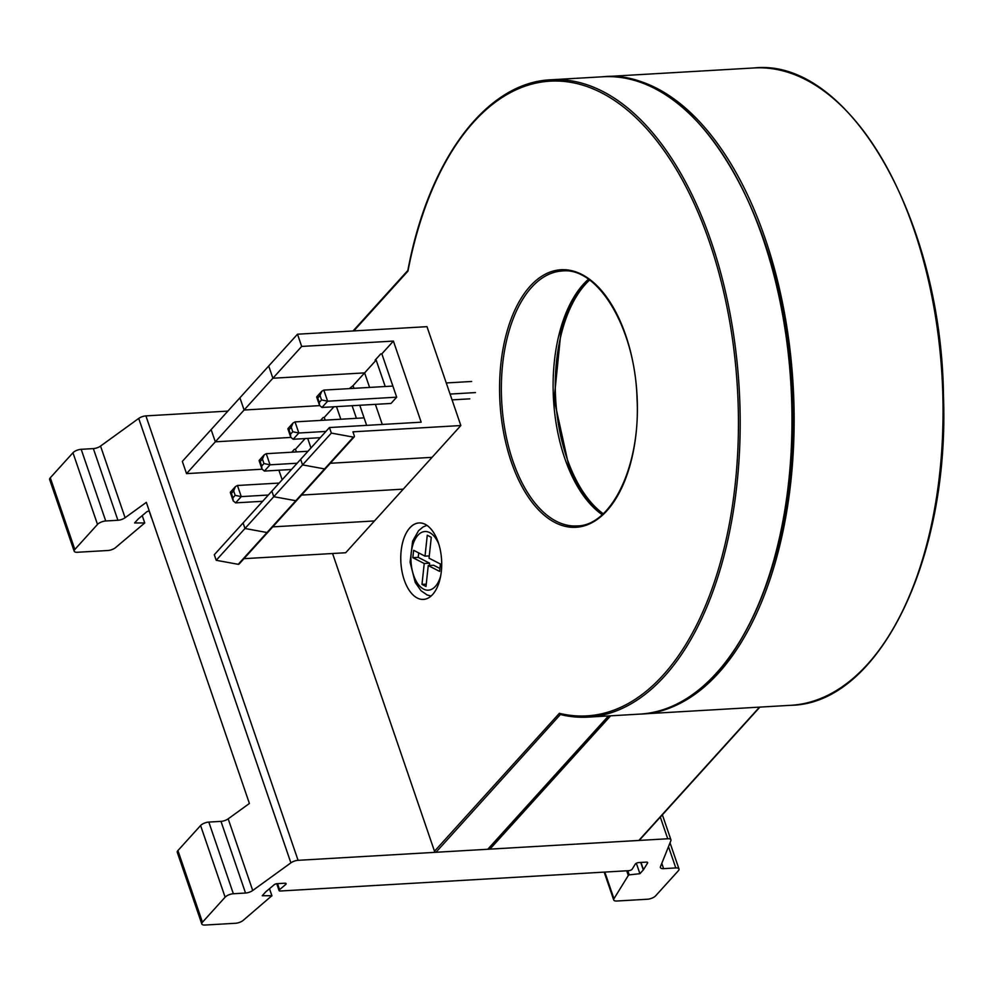 <?xml version="1.0" encoding="UTF-8"?>
<svg xmlns="http://www.w3.org/2000/svg" width="993" height="993" viewBox="0 0 993 993"><rect width="100%" height="100%" fill="white"/><g stroke="black" fill="none" stroke-linecap="round" stroke-linejoin="round"><path stroke-width="1.49" d="M488.73 848.556A1.278 0.956 42.2 0 0 489.921 849.139L610.621 715.816M759.533 707.128L638.834 840.45A1.278 0.956 42.2 0 0 639.405 840.19L759.893 707.103M638.834 840.45L489.921 849.139M636.339 863.265L639.914 873.691L629.202 874.87L627.787 870.737M269.463 888.71L271.871 895.723L262.226 895.723L265.627 891.962A2.557 1.005 161.1 0 1 265.863 891.751L274.093 884.813A2.557 1.005 161.1 0 1 277.159 883.658L284.842 883.211A2.557 1.005 161.1 0 1 286.121 883.633A2.557 1.005 161.1 0 1 285.636 884.552L279.579 889.654L277.519 883.633M142.235 515.615L144.742 522.951L134.601 522.951L138.002 519.202A2.557 1.005 161.1 0 1 138.226 518.979L146.468 512.053A2.557 1.005 161.1 0 1 149.235 510.911M626.707 870.799L628.308 875.478L629.202 874.87M93.367 448.6L81.19 449.308A6.38 2.507 -18.9 0 0 72.961 452.758L50.295 477.794A6.38 2.507 161.1 0 0 49.65 479.545L74.19 551.214A6.38 2.507 -18.9 0 1 74.835 549.464L97.5 524.416A6.38 2.507 161.1 0 1 105.73 520.977L117.906 520.27L93.367 448.6A6.38 2.507 161.1 0 0 100.554 446.068L138.722 418.425A6.38 2.507 -18.9 0 1 145.909 415.893L298.074 860.323A6.38 2.507 161.1 0 0 290.887 862.855L252.718 890.498A6.38 2.507 -18.9 0 1 245.532 893.03L233.355 893.75A6.38 2.507 161.1 0 0 225.126 897.188L202.46 922.224L177.921 850.567L200.586 825.531A6.38 2.507 -18.9 0 1 208.815 822.08L220.992 821.372A6.38 2.507 161.1 0 0 228.179 818.84L249.404 803.461L146.319 502.359L125.093 517.738A6.38 2.507 -18.9 0 1 117.906 520.27M227.881 411.102L145.909 415.893M74.19 551.214A6.38 2.507 -18.9 0 0 77.392 552.269L107.927 550.494A6.38 2.507 -18.9 0 0 115.585 547.59L144.742 522.951M271.871 895.723L243.211 920.362A6.38 2.507 -18.9 0 1 235.552 923.267L205.017 925.042A6.38 2.507 -18.9 0 1 201.815 923.986A6.38 2.507 -18.9 0 1 202.46 922.224M640.746 862.445L643.315 869.93L639.914 873.691M628.308 875.478L613.947 898.727L604.824 872.077M670.027 842.821L678.989 868.999A6.38 2.507 161.1 0 1 678.343 870.749L655.678 895.785A6.38 2.507 -18.9 0 1 647.448 899.236L616.914 901.011A6.38 2.507 -18.9 0 1 613.711 899.956A6.38 2.507 -18.9 0 1 613.947 898.727M678.989 868.999A6.38 2.507 161.1 0 0 675.786 867.932L663.609 868.639A6.38 2.507 -18.9 0 1 660.407 867.584A6.38 2.507 -18.9 0 1 660.457 866.715L670.883 840.686A6.38 2.507 161.1 0 0 670.933 839.817A6.38 2.507 161.1 0 0 667.73 838.762L298.074 860.323M647.287 862.222L647.573 863.029A2.557 1.005 161.1 0 0 647.659 862.545A2.557 1.005 161.1 0 0 646.381 862.123L638.698 862.569A2.557 1.005 161.1 0 0 635.235 864.158L632.231 869.086A2.557 1.005 -18.9 0 1 628.768 870.675L280.374 891.006A2.557 1.005 -18.9 0 1 279.083 890.572A2.557 1.005 -18.9 0 1 279.579 889.654M647.573 863.029L643.476 869.719L640.981 862.433M201.815 923.986L177.275 852.317A6.38 2.507 -18.9 0 1 177.921 850.567M432.65 594.497A38.305 20.394 86.7 0 1 423.465 599.412A38.305 20.394 86.7 0 1 402.004 571.447A38.305 20.394 86.7 0 1 409.824 527.829A38.305 20.394 86.7 0 1 419.009 522.926A38.305 20.394 86.7 0 1 440.47 550.892A38.305 20.394 86.7 0 1 432.65 594.497A38.305 20.394 -93.3 0 0 430.254 528.239A38.305 20.394 -93.3 0 0 400.812 560.76A38.305 20.394 -93.3 0 0 432.65 594.497M608.461 715.941L487.762 849.263A1.278 0.956 42.2 0 0 488.333 849.003L608.821 715.916M487.762 849.263L435.964 852.279L560.362 714.538L588.154 717.12A319.212 169.915 -93.3 0 0 739.189 388.561A319.212 169.915 -93.3 0 0 550.978 79.788C486.285 82.282 428.355 159.885 407.825 270.642M332.568 553.498L434.5 851.237A1.278 0.956 42.2 0 0 435.964 852.279M353.806 330.917L407.962 271.101A317.934 169.232 86.7 0 1 609.069 97.016A317.934 169.232 86.7 0 1 736.595 469.515A317.934 169.232 86.7 0 1 559.369 713.309L434.5 851.237M639.951 714.104C727.608 712.689 798.397 568.592 792.414 405.665C790.689 228.253 697.831 66.345 602.776 76.771A319.212 169.915 86.7 0 1 790.987 385.545A319.212 169.915 86.7 0 1 639.951 714.104L588.154 717.12A319.212 169.915 -93.3 0 1 560.635 714.575L559.369 713.309M331.352 433.097L302.567 464.898L300.668 459.337L329.453 427.536L331.352 433.097L353.384 437.119A1.278 0.956 42.2 0 0 354.352 435.964L352.937 431.831L460.839 425.538L432.054 457.339L330.334 463.272L432.054 457.339L403.27 489.139L301.537 495.073L403.27 489.139L374.473 520.94L272.752 526.873L374.473 520.94L345.688 552.741L243.968 558.674M396.679 397.175L327.628 401.209L321.546 399.943L319.274 402.45L319.56 405.429L321.955 407.465L391.006 403.443L396.679 397.175L381.846 353.843L380.766 353.918L375.093 360.174L376.173 360.111L385.222 386.513M301.686 346.433L297.503 334.207L268.706 366.007L182.34 461.397L186.523 473.624L215.32 441.823L211.124 429.609L215.32 441.823L290.837 437.416L215.32 441.823L244.104 410.022L239.921 397.808L244.104 410.022L319.622 405.628L244.104 410.022L272.889 378.234L268.706 366.007L272.889 378.234L364.617 372.884L272.889 378.234L301.686 346.433L393.402 341.083L421.169 422.186L329.453 427.536M297.503 334.207L426.99 326.66L460.839 425.538M381.846 353.843L393.402 341.083M353.98 388.337L353.049 385.644L364.617 372.884L369.595 387.431L364.617 372.884L376.173 360.111M382.28 424.458L375.391 404.35L382.28 424.458M353.384 437.119L238.221 564.322A1.278 0.956 -137.8 0 0 239.065 564.086L267.849 532.285A1.278 0.956 -137.8 0 1 267.018 532.521A1.278 0.956 42.2 0 0 267.849 532.285L325.431 468.684A1.278 0.956 -137.8 0 1 324.587 468.919L302.567 464.898L273.77 496.699L271.871 491.138L214.302 554.739L216.201 560.288L244.986 528.487L243.086 522.939L244.986 528.487L273.77 496.699L295.802 500.72A1.278 0.956 42.2 0 0 296.634 500.484A1.278 0.956 -137.8 0 1 295.802 500.72L273.77 496.699L271.871 491.138L300.668 459.337L302.567 464.898L324.587 468.919A1.278 0.956 42.2 0 0 325.431 468.684L354.216 436.883M366.653 425.364L359.776 405.268M353.049 385.644L349.35 388.611M352.118 405.715L356.425 418.314M340.81 419.232L336.49 406.621L340.81 419.232M325.183 420.138L324.264 417.445L323.184 417.507L320.565 420.411M324.264 417.445L333.933 406.77M310.97 447.955L307.706 438.422L310.97 447.955M267.018 532.521L244.986 528.487L267.018 532.521M296.398 451.939L295.48 449.246L294.4 449.308L291.768 452.212M295.48 449.246L305.136 438.571M262.053 469.217L186.523 473.624M282.173 479.756L278.909 470.223M238.221 564.322L216.201 560.288M292.997 423.03L287.995 428.554L288.975 429.808L291.234 427.3L292.997 423.03L295.033 421.901L364.083 417.867M325.927 431.434L298.831 433.01L292.761 431.744L290.49 434.251L290.763 437.23L293.171 439.266L320.267 437.69M321.794 391.23L316.792 396.753L317.76 398.007L320.019 395.499L321.794 391.23L323.817 390.1L392.88 386.066M452.063 399.881L469.788 398.851M446.267 382.95L471.65 381.473M475.448 392.583L450.065 394.072M264.212 454.831L259.21 460.355L260.178 461.596L262.45 459.101L264.212 454.831L266.248 453.702L307.979 451.256M297.143 463.222L270.046 464.811L263.964 463.545L261.705 466.04L261.978 469.031L264.386 471.067L291.47 469.49M235.428 486.62L230.426 492.156L231.394 493.397L233.653 490.89L235.428 486.62L237.451 485.49L279.182 483.057M268.358 495.023L241.262 496.612L235.18 495.346L232.908 497.841L233.181 500.82L235.589 502.868L262.686 501.279M431.272 537.312L429.038 558.19L440.42 564.024L439.626 571.397L428.244 565.563L426.009 586.441L421.988 584.393L424.222 563.503L412.84 557.681L413.634 550.308L425.016 556.142L427.263 535.252L431.272 537.312M425.016 556.142L429.286 555.894M418.711 552.915L418.239 557.358L429.621 563.192L429.373 565.501M412.84 557.681L418.239 557.358M424.222 563.503L429.621 563.192M421.988 584.393L426.258 584.145M428.244 565.563L433.643 565.253L439.949 568.48M791.024 705.291C878.681 703.876 949.469 559.779 943.487 396.852C941.761 219.441 848.903 57.532 753.848 67.958A319.212 169.915 86.7 0 1 942.059 376.732A319.212 169.915 86.7 0 1 791.024 705.291L641.031 714.029A319.212 169.915 -93.3 0 0 642.111 713.979A319.212 169.915 -93.3 0 0 793.146 385.421A319.212 169.915 -93.3 0 0 604.923 76.647L603.856 76.709M603.198 513.729A127.687 67.958 86.7 0 1 555.981 403.766A127.687 67.958 86.7 0 1 585.473 284.197A127.687 67.958 86.7 0 1 589.569 280.063M668.5 846.644L675.786 867.932M663.609 868.639L661.797 863.364M228.179 818.84L252.718 890.498M290.887 862.855L138.722 418.425M100.554 446.068L125.093 517.738M245.532 893.03L220.992 821.372M208.815 822.08L233.355 893.75M200.586 825.531L225.126 897.188M285.177 883.211L285.636 884.552M74.835 549.464L50.295 477.794M72.961 452.758L97.5 524.416M81.19 449.308L105.73 520.977M667.73 838.762L660.308 817.09M588.439 279.256A127.687 67.958 -93.3 0 0 553.511 399.397A127.687 67.958 -93.3 0 0 602.18 514.647M577.007 525.93A127.687 67.958 86.7 0 1 512.897 461.05A127.687 67.958 86.7 0 1 562.125 270.99C597.699 266.596 635.135 328.124 637.01 398.267C640.882 465.643 611.415 525.98 577.007 525.93M606.909 510.737A128.966 68.641 -93.3 0 0 625.727 335.299A128.966 68.641 -93.3 0 0 530.063 286.307A128.966 68.641 -93.3 0 0 511.246 461.745A128.966 68.641 -93.3 0 0 606.909 510.737M291.234 427.3L292.761 431.744M293.171 439.266L298.831 433.01L295.033 421.901M290.49 434.251L288.975 429.808M320.019 395.499L321.546 399.943M321.955 407.465L327.628 401.209L323.817 390.1M319.274 402.45L317.76 398.007M262.45 459.101L263.964 463.545M264.386 471.067L270.046 464.811L266.248 453.702M261.705 466.04L260.178 461.596M233.653 490.89L235.18 495.346M235.589 502.868L241.262 496.612L237.451 485.49M232.908 497.841L231.394 493.397M440.681 575.928A29.368 15.627 86.7 0 1 413.597 575.245A29.368 15.627 86.7 0 1 417.879 535.301A29.368 15.627 86.7 0 1 438.832 544.238M753.848 67.958L604.923 76.647M271.945 895.823L269.5 888.685M613.711 899.956L604.178 872.115M151.457 517.812L149.111 510.936M279.083 890.572L276.737 883.708M662.381 814.819L670.933 839.817M588.601 279.368L572.936 299.526L561.33 327.975L554.106 399.36L569.572 469.428L584.418 496.326L602.329 514.523M407.862 270.444L353.061 330.967M602.776 76.771L550.978 79.788M287.92 428.926L290.763 437.23M316.717 397.126L319.56 405.429M259.136 460.727L261.978 469.031M230.339 492.528L233.181 500.82M431.036 596.085L427.064 594.931L421.032 590.736L415.223 582.457L410.072 562.199L412.629 541.16L418.549 530.696L423.105 526.948L426.903 525.347"/></g></svg>
